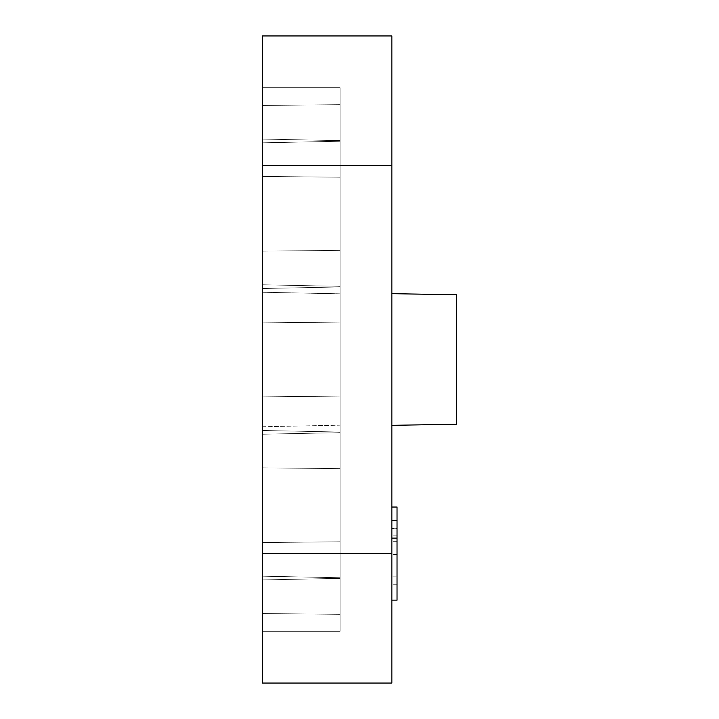 <?xml version="1.0" encoding="UTF-8"?>
<svg xmlns="http://www.w3.org/2000/svg" width="719" height="719" viewBox="0 0 719 719"><rect width="100%" height="100%" fill="white"/><g stroke="black" fill="none" stroke-linecap="round" stroke-linejoin="round"><path stroke-width="0.54" stroke-dasharray="3.6 2.7" d="M397.032 576.854L397.032 507.039L391.855 507.039L391.855 600.149L391.855 507.039L391.855 600.149L391.855 507.039L391.855 600.149L391.855 507.039L391.855 600.149L391.855 507.039L397.032 507.039L397.032 528.546L391.855 528.546L397.032 528.546L397.032 576.854L391.855 576.854M391.855 553.63L391.855 683.05L262.435 683.05L262.435 35.95L391.855 35.95L391.855 553.63L262.435 553.63M391.855 425.342L391.855 293.658L391.855 425.342L391.855 293.658L391.855 425.342L456.565 424.21L456.565 294.79L456.565 424.21L456.565 294.79L391.855 293.658M391.855 507.039L397.032 507.039L391.855 507.039L397.032 507.039L391.855 507.039L397.032 507.039L397.032 520.583L391.855 520.583L397.032 520.583L397.032 600.149L397.032 507.039L397.032 600.149L391.855 600.149L397.032 600.149L391.855 600.149L397.032 600.149L397.032 507.039L397.032 600.149L391.855 600.149L397.032 600.149L397.032 507.039L391.855 507.039L397.032 507.039L397.032 600.149L391.855 600.149M262.435 613.541L262.435 576.18L262.435 631.282L262.435 576.18L262.435 631.282L262.435 576.18L262.435 631.282L262.435 576.18L262.435 631.282L262.435 576.18L262.435 631.282L262.435 576.18L262.435 631.282L262.435 576.18L262.435 631.282L262.435 576.18L262.435 631.282L262.435 576.18L262.435 631.282L262.435 576.18L262.435 631.282L262.435 576.18L262.435 613.541L340.087 614.323L340.087 631.282L340.087 614.323L262.435 613.541L340.087 614.323L340.087 577.743L340.087 631.282L262.435 631.282L340.087 631.282L340.087 614.323L262.435 613.541L340.087 614.323L340.087 577.743L262.435 576.18L340.087 577.743L340.087 631.282L262.435 631.282L340.087 631.282L340.087 614.323L262.435 613.541L340.087 614.323L340.087 577.743L340.087 631.282L262.435 631.282L340.087 631.282L340.087 614.323L262.435 613.541L340.087 614.323L340.087 577.743L262.435 576.18L340.087 577.743L340.087 631.282L262.435 631.282L340.087 631.282L340.087 614.323L262.435 613.541L340.087 614.323L340.087 577.743L340.087 631.282L262.435 631.282L340.087 631.282L340.087 614.323L262.435 613.541L340.087 614.323L340.087 577.743L262.435 576.18L340.087 577.743L340.087 631.282L262.435 631.282L340.087 631.282L340.087 614.323L262.435 613.541L340.087 614.323L340.087 577.743L340.087 631.282L262.435 631.282L340.087 631.282L340.087 614.323L262.435 613.541L340.087 614.323L340.087 577.743L262.435 576.18L340.087 577.743L340.087 631.282L262.435 631.282L340.087 631.282L340.087 614.323L262.435 613.541L340.087 614.323L340.087 577.743L340.087 631.282L262.435 631.282L340.087 631.282L340.087 614.323L262.435 613.541L340.087 614.323L340.087 577.743L262.435 576.18L340.087 577.743L340.087 631.282L262.435 631.282L340.087 631.282L340.087 614.323L262.435 613.541M262.435 105.459L262.435 142.82L262.435 87.718L262.435 142.82L262.435 87.718L262.435 142.82L262.435 87.718L262.435 142.82L262.435 87.718L262.435 142.82L262.435 87.718L262.435 142.82L262.435 87.718L262.435 142.82L262.435 87.718L262.435 142.82L262.435 87.718L262.435 142.82L262.435 87.718L262.435 142.82L262.435 87.718L262.435 142.82L262.435 105.459L340.087 104.677L340.087 87.718L262.435 87.718L340.087 87.718L340.087 104.677L262.435 105.459L340.087 104.677L340.087 141.257L340.087 87.718L262.435 87.718L340.087 87.718L340.087 104.677L262.435 105.459L340.087 104.677L340.087 141.257L262.435 142.82L340.087 141.257L340.087 87.718L262.435 87.718L340.087 87.718L340.087 104.677L262.435 105.459L340.087 104.677L340.087 141.257L340.087 87.718L262.435 87.718L340.087 87.718L340.087 104.677L262.435 105.459L340.087 104.677L340.087 141.257L262.435 142.82L340.087 141.257L340.087 87.718L262.435 87.718L340.087 87.718L340.087 104.677L262.435 105.459L340.087 104.677L340.087 141.257L340.087 87.718L262.435 87.718L340.087 87.718L340.087 104.677L262.435 105.459L340.087 104.677L340.087 141.257L262.435 142.82L340.087 141.257L340.087 87.718L262.435 87.718L340.087 87.718L340.087 104.677L262.435 105.459L340.087 104.677L340.087 141.257L340.087 87.718L262.435 87.718L340.087 87.718L340.087 104.677L262.435 105.459L340.087 104.677L340.087 141.257L262.435 142.82L340.087 141.257L340.087 87.718L262.435 87.718L340.087 87.718L340.087 104.677L262.435 105.459L340.087 104.677L340.087 141.257L340.087 87.718L262.435 87.718L340.087 87.718L340.087 104.677L262.435 105.459L340.087 104.677L340.087 141.257L262.435 142.82L340.087 141.257L340.087 87.718L262.435 87.718L340.087 87.718L340.087 104.677L262.435 105.459M262.435 467.844L262.435 579.927L262.435 430.483L262.435 579.927L262.435 430.483L262.435 579.927L262.435 430.483L262.435 579.927L262.435 430.483L262.435 579.927L262.435 430.483L262.435 579.927L262.435 430.483L262.435 579.927L262.435 430.483L262.435 579.927L262.435 430.483L262.435 579.927L262.435 467.844L340.087 468.626L340.087 432.047L262.435 430.483L340.087 432.047L340.087 468.626L262.435 467.844L340.087 468.626L340.087 541.784L262.435 542.566L262.435 579.927L262.435 542.566L340.087 541.784L340.087 432.047L340.087 468.626L262.435 467.844L340.087 468.626L340.087 578.364L340.087 541.784L262.435 542.566L340.087 541.784L340.087 432.047L262.435 430.483L340.087 432.047L340.087 468.626L262.435 467.844L340.087 468.626L340.087 578.364L262.435 579.927L340.087 578.364L340.087 541.784L262.435 542.566L340.087 541.784L340.087 432.047L340.087 468.626L262.435 467.844L340.087 468.626L340.087 578.364L340.087 541.784L262.435 542.566L340.087 541.784L340.087 432.047L262.435 430.483L340.087 432.047L340.087 468.626L262.435 467.844L340.087 468.626L340.087 578.364L262.435 579.927L340.087 578.364L340.087 432.047L340.087 468.626L262.435 467.844L340.087 468.626L340.087 541.784L262.435 542.566L340.087 541.784L340.087 578.364L262.435 579.927L340.087 578.364L340.087 432.047L262.435 430.483L340.087 432.047L340.087 468.626L262.435 467.844L340.087 468.626L340.087 541.784L262.435 542.566L340.087 541.784L340.087 578.364L340.087 432.047L340.087 468.626L262.435 467.844L340.087 468.626L340.087 541.784L262.435 542.566L340.087 541.784L340.087 578.364L262.435 579.927L340.087 578.364L340.087 432.047L262.435 430.483L340.087 432.047L340.087 468.626L262.435 467.844L340.087 468.626L340.087 541.784L262.435 542.566L340.087 541.784L340.087 578.364L340.087 432.047L340.087 468.626L262.435 467.844L340.087 468.626L340.087 541.784L262.435 542.566L340.087 541.784L340.087 578.364L262.435 579.927L340.087 578.364L340.087 432.047L262.435 430.483L340.087 432.047L340.087 468.626L262.435 467.844L340.087 468.626L340.087 541.784L262.435 542.566L340.087 541.784L340.087 578.364L340.087 432.047L340.087 468.626L262.435 467.844M262.435 251.156L262.435 139.073L262.435 288.517L262.435 139.073L262.435 288.517L262.435 139.073L262.435 288.517L262.435 139.073L262.435 288.517L262.435 139.073L262.435 288.517L262.435 139.073L262.435 288.517L262.435 139.073L262.435 288.517L262.435 139.073L262.435 288.517L262.435 139.073L262.435 288.517L262.435 139.073L262.435 288.517L262.435 139.073L262.435 251.156L340.087 250.374L340.087 177.216L262.435 176.434L262.435 139.073L262.435 176.434L340.087 177.216L340.087 140.636L262.435 139.073L340.087 140.636L340.087 250.374L262.435 251.156L340.087 250.374L340.087 286.953L340.087 177.216L262.435 176.434L340.087 177.216L340.087 140.636L340.087 250.374L262.435 251.156L340.087 250.374L340.087 286.953L262.435 288.517L340.087 286.953L340.087 177.216L262.435 176.434L340.087 177.216L340.087 140.636L262.435 139.073L340.087 140.636L340.087 250.374L262.435 251.156L340.087 250.374L340.087 286.953L340.087 177.216L262.435 176.434L340.087 177.216L340.087 140.636L340.087 250.374L262.435 251.156L340.087 250.374L340.087 286.953L262.435 288.517L340.087 286.953L340.087 177.216L262.435 176.434L340.087 177.216L340.087 140.636L262.435 139.073L340.087 140.636L340.087 250.374L262.435 251.156L340.087 250.374L340.087 286.953L262.435 288.517L340.087 286.953L340.087 177.216L262.435 176.434L340.087 177.216L340.087 140.636L340.087 250.374L262.435 251.156L340.087 250.374L340.087 286.953L340.087 177.216L262.435 176.434L340.087 177.216L340.087 140.636L262.435 139.073L340.087 140.636L340.087 250.374L262.435 251.156L340.087 250.374L340.087 286.953L262.435 288.517L340.087 286.953L340.087 177.216L262.435 176.434L340.087 177.216L340.087 140.636L340.087 250.374L262.435 251.156L340.087 250.374L340.087 286.953L340.087 177.216L262.435 176.434L340.087 177.216L340.087 140.636L262.435 139.073L340.087 140.636L340.087 250.374L262.435 251.156L340.087 250.374L340.087 286.953L262.435 288.517L340.087 286.953L340.087 177.216L262.435 176.434L340.087 177.216L340.087 140.636L340.087 250.374L262.435 251.156L340.087 250.374L340.087 286.953L340.087 177.216L262.435 176.434L340.087 177.216L340.087 140.636L262.435 139.073L340.087 140.636L340.087 250.374L262.435 251.156L340.087 250.374L340.087 286.953L262.435 288.517L340.087 286.953L340.087 177.216L262.435 176.434L340.087 177.216L340.087 140.636L340.087 250.374L262.435 251.156M340.087 286.342L340.087 396.079L262.435 396.861L262.435 322.139L262.435 434.222L262.435 284.778L262.435 434.222L262.435 284.778L262.435 434.222L262.435 284.778L262.435 434.222L262.435 284.778L262.435 434.222L262.435 284.778L262.435 434.222L262.435 284.778L262.435 434.222L262.435 284.778L262.435 434.222L262.435 284.778L262.435 434.222L262.435 284.778L262.435 434.222L262.435 284.778L262.435 426.744L262.435 396.861L340.087 396.079L340.087 322.921L262.435 322.139L340.087 322.921L340.087 286.342L262.435 284.778L340.087 286.342L340.087 396.079L262.435 396.861L340.087 396.079L340.087 432.658L340.087 322.921L262.435 322.139L340.087 322.921L340.087 286.342L340.087 396.079L262.435 396.861L340.087 396.079L340.087 432.658L262.435 434.222L340.087 432.658L340.087 293.819L262.435 292.256L262.435 426.744L262.435 292.256L340.087 293.819L340.087 322.921L262.435 322.139L340.087 322.921L340.087 425.181L340.087 396.079L262.435 396.861L340.087 396.079L340.087 322.921L262.435 322.139L340.087 322.921L340.087 286.342L262.435 284.778L340.087 286.342L340.087 396.079L262.435 396.861L340.087 396.079L340.087 432.658L262.435 434.222L340.087 432.658L340.087 322.921L262.435 322.139L340.087 322.921L340.087 286.342L340.087 396.079L262.435 396.861L340.087 396.079L340.087 432.658L340.087 322.921L262.435 322.139L340.087 322.921L340.087 286.342L262.435 284.778L340.087 286.342L340.087 396.079L262.435 396.861L340.087 396.079L340.087 432.658L262.435 434.222L340.087 432.658L340.087 322.921L262.435 322.139L340.087 322.921L340.087 286.342L340.087 396.079L262.435 396.861L340.087 396.079L340.087 432.658L340.087 322.921L262.435 322.139L340.087 322.921L340.087 286.342L262.435 284.778L340.087 286.342L340.087 396.079L262.435 396.861L340.087 396.079L340.087 432.658L262.435 434.222L340.087 432.658L340.087 322.921L262.435 322.139L340.087 322.921L340.087 286.342L340.087 396.079L262.435 396.861L340.087 396.079L340.087 432.658L340.087 322.921L262.435 322.139L340.087 322.921L340.087 286.342L262.435 284.778L340.087 286.342L340.087 396.079L262.435 396.861L340.087 396.079L340.087 432.658L262.435 434.222L340.087 432.658L340.087 322.921L262.435 322.139L340.087 322.921L340.087 286.342L340.087 396.079L262.435 396.861L340.087 396.079L340.087 432.658L340.087 322.921L262.435 322.139L340.087 322.921L340.087 286.342L262.435 284.778M262.435 426.744L340.087 425.181L340.087 293.819L340.087 425.181L262.435 426.744M340.087 432.658L340.087 396.079L340.087 432.658L262.435 434.222M340.087 250.374L340.087 286.953L340.087 250.374M340.087 541.784L262.435 542.566L340.087 541.784L340.087 578.364L262.435 579.927L340.087 578.364L340.087 468.626L340.087 541.784L262.435 542.566L340.087 541.784L340.087 578.364L340.087 541.784M340.087 104.677L340.087 141.257L340.087 104.677M340.087 141.257L262.435 142.82M262.435 631.282L340.087 631.282L262.435 631.282M340.087 614.323L340.087 577.743L340.087 614.323M340.087 577.743L262.435 576.18M397.032 535.125L391.855 535.125M397.032 584.259L391.855 584.259M397.032 554.475L391.855 554.475M391.855 165.37L262.435 165.37M397.032 541.29L391.855 541.29"/><path stroke-width="1.08" d="M391.855 683.05L391.855 35.95L262.435 35.95L262.435 683.05L391.855 683.05M391.855 507.039L397.032 507.039L397.032 600.149L391.855 600.149M391.855 293.658L456.565 294.79L456.565 424.21L391.855 425.342M397.032 538.1L391.855 538.1M391.855 553.63L262.435 553.63M391.855 165.37L262.435 165.37"/></g></svg>
